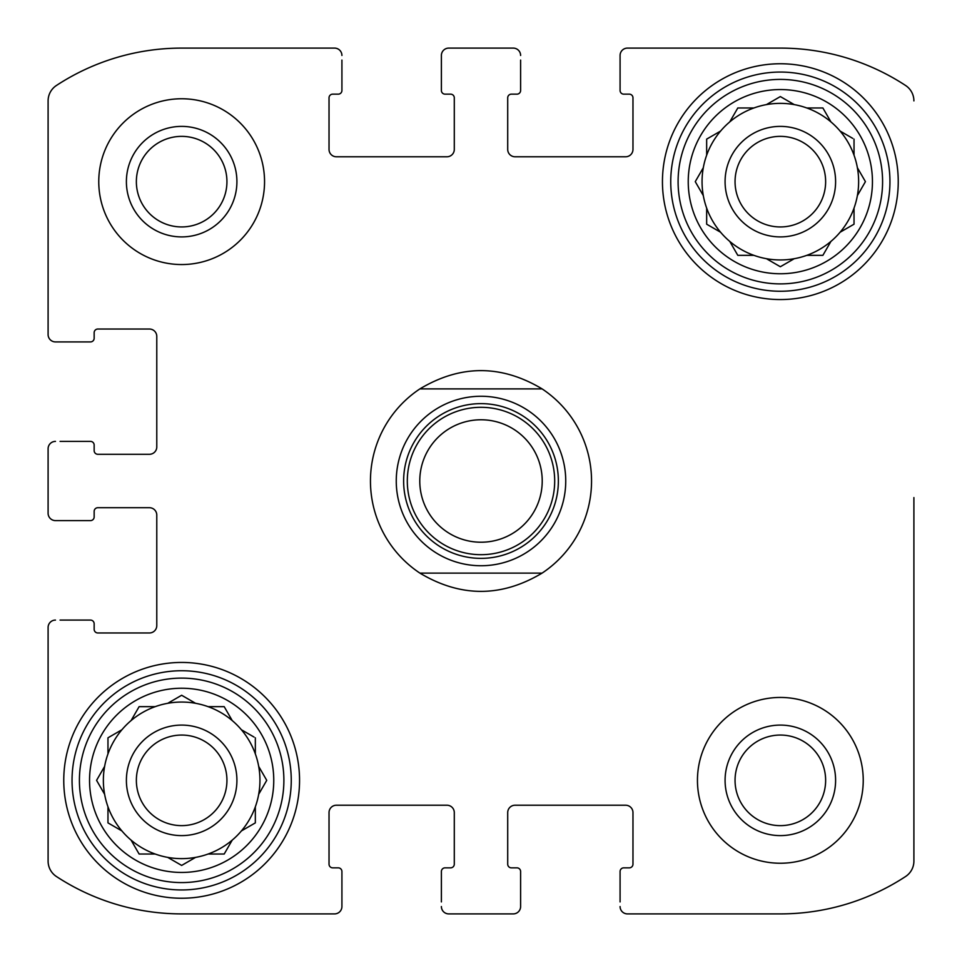 <?xml version="1.0" encoding="UTF-8"?>
<svg xmlns="http://www.w3.org/2000/svg" width="962" height="962" viewBox="0 0 962 962"><rect width="100%" height="100%" fill="white"/><g stroke="black" fill="none" stroke-linecap="round" stroke-linejoin="round"><path stroke-width="1.44" d="M136.363 181.65A45.286 45.286 0 0 1 204.293 142.436A45.286 45.286 0 0 1 204.293 220.875A45.286 45.286 0 0 1 136.363 181.65M735.052 780.35A45.286 45.286 0 0 1 802.993 741.125A45.286 45.286 0 0 1 802.993 819.564A45.286 45.286 0 0 1 735.052 780.35M48.1 513.239L48.1 448.761L48.1 513.239A7.371 7.371 0 0 0 55.471 520.61L90.464 520.61A3.68 3.68 0 0 0 94.156 516.919L94.156 511.399A3.68 3.68 0 0 1 97.835 507.708L149.423 507.708A7.371 7.371 0 0 1 156.782 515.079L156.782 625.613A7.371 7.371 0 0 1 149.423 632.972L97.835 632.972A3.68 3.68 0 0 1 94.156 629.292L94.156 623.761A3.68 3.68 0 0 0 90.464 620.081L60.077 620.081M48.1 861.11L48.1 627.452L48.1 861.11A18.422 18.422 0 0 0 56.421 876.514A228.427 228.427 0 0 0 181.65 913.9L334.548 913.9L181.65 913.9M513.239 913.9L448.761 913.9L513.239 913.9A7.371 7.371 0 0 0 520.61 906.529L520.61 871.536A3.68 3.68 0 0 0 516.919 867.844L511.399 867.844A3.68 3.68 0 0 1 507.708 864.165L507.708 812.577A7.371 7.371 0 0 1 515.079 805.218L625.613 805.218A7.371 7.371 0 0 1 632.972 812.577L632.972 864.165A3.68 3.68 0 0 1 629.292 867.844L623.761 867.844A3.68 3.68 0 0 0 620.081 871.536L620.081 901.923M780.35 913.9L627.452 913.9L780.35 913.9A228.427 228.427 0 0 0 905.579 876.514A18.422 18.422 0 0 0 913.9 861.11L913.9 497.582M913.9 685.473L913.9 861.11M627.452 48.1L780.35 48.1L627.452 48.1A7.371 7.371 0 0 0 620.081 55.471L620.081 90.464A3.68 3.68 0 0 0 623.761 94.156L629.292 94.156A3.68 3.68 0 0 1 632.972 97.835L632.972 149.423A7.371 7.371 0 0 1 625.613 156.782L515.079 156.782A7.371 7.371 0 0 1 507.708 149.423L507.708 97.835A3.68 3.68 0 0 1 511.399 94.156L516.919 94.156A3.68 3.68 0 0 0 520.61 90.464L520.61 60.077M448.761 48.1L513.239 48.1L448.761 48.1A7.371 7.371 0 0 0 441.39 55.471L441.39 90.464A3.68 3.68 0 0 0 445.081 94.156L450.601 94.156A3.68 3.68 0 0 1 454.292 97.835L454.292 149.423A7.371 7.371 0 0 1 446.921 156.782L336.387 156.782A7.371 7.371 0 0 1 329.028 149.423L329.028 97.835A3.68 3.68 0 0 1 332.708 94.156L338.239 94.156A3.68 3.68 0 0 0 341.919 90.464L341.919 60.077M181.65 48.1L334.548 48.1L181.65 48.1A228.427 228.427 0 0 0 56.421 85.486A18.422 18.422 0 0 0 48.1 100.89L48.1 334.548L48.1 100.89M60.077 520.61L55.471 520.61M55.471 620.081A7.371 7.371 0 0 0 48.1 627.452M334.548 913.9A7.371 7.371 0 0 0 341.919 906.529L341.919 871.536A3.68 3.68 0 0 0 338.239 867.844L332.708 867.844A3.68 3.68 0 0 1 329.028 864.165L329.028 812.577A7.371 7.371 0 0 1 336.387 805.218L446.921 805.218A7.371 7.371 0 0 1 454.292 812.577L454.292 864.165A3.68 3.68 0 0 1 450.601 867.844L445.081 867.844A3.68 3.68 0 0 0 441.39 871.536L441.39 901.923M341.919 901.923L341.919 906.529M441.39 906.529A7.371 7.371 0 0 0 448.761 913.9M520.61 901.923L520.61 906.529M620.081 906.529A7.371 7.371 0 0 0 627.452 913.9M913.9 100.89A18.422 18.422 0 0 0 905.579 85.486A228.427 228.427 0 0 0 780.35 48.1M620.081 60.077L620.081 55.471M520.61 55.471A7.371 7.371 0 0 0 513.239 48.1M441.39 60.077L441.39 55.471M341.919 55.471A7.371 7.371 0 0 0 334.548 48.1M48.1 334.548A7.371 7.371 0 0 0 55.471 341.919L90.464 341.919A3.68 3.68 0 0 0 94.156 338.239L94.156 332.708A3.68 3.68 0 0 1 97.835 329.028L149.423 329.028A7.371 7.371 0 0 1 156.782 336.387L156.782 446.921A7.371 7.371 0 0 1 149.423 454.292L97.835 454.292A3.68 3.68 0 0 1 94.156 450.601L94.156 445.081A3.68 3.68 0 0 0 90.464 441.39L60.077 441.39M60.077 341.919L55.471 341.919M55.471 441.39A7.371 7.371 0 0 0 48.1 448.761M264.55 181.65A82.9 82.9 0 0 0 181.65 98.761A82.9 82.9 0 0 0 98.761 181.65A82.9 82.9 0 0 0 181.65 264.55A82.9 82.9 0 0 0 264.55 181.65M863.239 780.35A82.9 82.9 0 0 0 780.35 697.45A82.9 82.9 0 0 0 697.45 780.35A82.9 82.9 0 0 0 780.35 863.239A82.9 82.9 0 0 0 863.239 780.35M63.757 780.35A117.893 117.893 0 0 1 240.608 678.246A117.893 117.893 0 0 1 240.608 882.443A117.893 117.893 0 0 1 63.757 780.35M662.445 181.65A117.893 117.893 0 0 1 839.297 79.557A117.893 117.893 0 0 1 839.297 283.754A117.893 117.893 0 0 1 662.445 181.65M688.239 181.65A92.111 92.111 0 0 1 826.394 101.888A92.111 92.111 0 0 1 826.394 261.423A92.111 92.111 0 0 1 688.239 181.65M678.102 181.65A102.237 102.237 0 0 1 831.469 93.11A102.237 102.237 0 0 1 831.469 270.19A102.237 102.237 0 0 1 678.102 181.65M695.634 181L703.306 167.725A78.295 78.295 0 0 1 706.661 155.195L706.661 139.117L720.586 131.072A78.295 78.295 0 0 1 729.761 121.897L737.806 107.972L753.895 107.972A78.295 78.295 0 0 1 766.413 104.617L780.35 96.573L794.275 104.617A78.295 78.295 0 0 1 806.805 107.972L822.883 107.972L830.927 121.897A78.295 78.295 0 0 1 840.103 131.072L852.717 138.36M703.306 167.725A78.295 78.295 0 0 0 703.306 195.587L695.261 181.65L703.306 195.587A78.295 78.295 0 0 0 706.661 208.105L706.661 224.194L720.586 232.239A78.295 78.295 0 0 0 729.761 241.414L737.806 255.339L753.895 255.339A78.295 78.295 0 0 0 766.413 258.694L780.35 266.739L794.275 258.694A78.295 78.295 0 0 0 806.805 255.339L822.883 255.339L830.927 241.414A78.295 78.295 0 0 0 840.103 232.239L854.028 224.194L854.028 208.105A78.295 78.295 0 0 0 857.382 195.587L865.427 181.65L857.382 167.725A78.295 78.295 0 0 0 854.028 155.195L854.028 139.117M720.586 131.072A78.295 78.295 0 0 0 706.661 155.195M753.895 107.972A78.295 78.295 0 0 0 729.761 121.897L730.134 121.248M780.35 96.573L794.275 104.617A78.295 78.295 0 0 0 766.413 104.617L767.063 104.233M830.927 121.897A78.295 78.295 0 0 0 806.805 107.972M854.028 155.195A78.295 78.295 0 0 0 840.103 131.072M865.427 181.65L857.382 195.587A78.295 78.295 0 0 0 857.382 167.725L857.767 168.374M840.103 232.239A78.295 78.295 0 0 0 854.028 208.105M806.805 255.339A78.295 78.295 0 0 0 830.927 241.414M766.413 258.694A78.295 78.295 0 0 0 794.275 258.694L793.626 259.067M729.761 241.414A78.295 78.295 0 0 0 753.895 255.339M706.661 208.105A78.295 78.295 0 0 0 720.586 232.239M725.083 181.65A55.267 55.267 0 0 1 807.972 133.79A55.267 55.267 0 0 1 807.972 229.509A55.267 55.267 0 0 1 725.083 181.65M735.052 181.65A45.286 45.286 0 0 1 802.993 142.436A45.286 45.286 0 0 1 802.993 220.875A45.286 45.286 0 0 1 735.052 181.65M670.742 181.65A109.608 109.608 0 0 1 835.148 86.736A109.608 109.608 0 0 1 835.148 276.575A109.608 109.608 0 0 1 670.742 181.65M89.55 780.35A92.111 92.111 0 0 1 227.705 700.577A92.111 92.111 0 0 1 227.705 860.112A92.111 92.111 0 0 1 89.55 780.35M79.413 780.35A102.237 102.237 0 0 1 232.768 691.81A102.237 102.237 0 0 1 232.768 868.89A102.237 102.237 0 0 1 79.413 780.35M108.622 737.421L121.897 729.761A78.295 78.295 0 0 1 131.072 720.586L139.117 706.661L155.195 706.661A78.295 78.295 0 0 1 167.725 703.306L181.65 695.261L195.587 703.306A78.295 78.295 0 0 1 208.105 706.661L224.194 706.661L232.239 720.586A78.295 78.295 0 0 1 241.414 729.761L254.028 737.048M107.972 737.806L107.972 753.895A78.295 78.295 0 0 0 104.617 766.413L96.573 780.35L104.617 794.275A78.295 78.295 0 0 0 107.972 806.805L107.972 822.883L121.897 830.927A78.295 78.295 0 0 0 131.072 840.103L139.117 854.028L155.195 854.028A78.295 78.295 0 0 0 167.725 857.382L181.65 865.427L195.587 857.382A78.295 78.295 0 0 0 208.105 854.028L224.194 854.028L232.239 840.103A78.295 78.295 0 0 0 241.414 830.927L255.339 822.883L255.339 806.805A78.295 78.295 0 0 0 258.694 794.275L266.739 780.35L258.694 766.413A78.295 78.295 0 0 0 255.339 753.895L255.339 737.806M104.617 766.413A78.295 78.295 0 0 0 104.617 794.275L96.573 780.35L104.617 766.413M121.897 729.761A78.295 78.295 0 0 0 107.972 753.895M155.195 706.661A78.295 78.295 0 0 0 131.072 720.586L131.445 719.937M181.65 695.261L195.587 703.306A78.295 78.295 0 0 0 167.725 703.306L168.374 702.933M232.239 720.586A78.295 78.295 0 0 0 208.105 706.661M255.339 753.895A78.295 78.295 0 0 0 241.414 729.761M258.694 794.275A78.295 78.295 0 0 0 258.694 766.413L259.067 767.063M242.063 830.555L241.414 830.927A78.295 78.295 0 0 0 255.339 806.805M208.105 854.028A78.295 78.295 0 0 0 232.239 840.103M168.374 857.767L167.725 857.382A78.295 78.295 0 0 0 195.587 857.382L181.65 865.427M131.445 840.752L131.072 840.103A78.295 78.295 0 0 0 155.195 854.028M107.972 806.805A78.295 78.295 0 0 0 121.897 830.927L121.248 830.555M126.395 780.35A55.267 55.267 0 0 1 209.283 732.491A55.267 55.267 0 0 1 209.283 828.21A55.267 55.267 0 0 1 126.395 780.35M136.363 780.35A45.286 45.286 0 0 1 204.293 741.125A45.286 45.286 0 0 1 204.293 819.564A45.286 45.286 0 0 1 136.363 780.35M72.042 780.35A109.608 109.608 0 0 1 236.46 685.425A109.608 109.608 0 0 1 236.46 875.264A109.608 109.608 0 0 1 72.042 780.35M725.083 780.35A55.267 55.267 0 0 1 807.972 732.491A55.267 55.267 0 0 1 807.972 828.21A55.267 55.267 0 0 1 725.083 780.35M126.395 181.65A55.267 55.267 0 0 1 209.283 133.79A55.267 55.267 0 0 1 209.283 229.509A55.267 55.267 0 0 1 126.395 181.65M266.366 781L266.739 780.35M224.194 854.028L224.952 852.717M822.883 255.339L823.64 254.028M779.689 266.366L780.35 266.739M706.661 224.194L707.972 224.952M419.901 573.111A110.522 110.522 0 0 1 419.901 388.888L542.099 388.888A110.522 110.522 0 0 1 542.099 573.111L419.901 573.111C460.63 597.462 501.37 597.462 542.099 573.111M542.099 388.888C501.37 364.538 460.63 364.538 419.901 388.888M481 565.74A84.74 84.74 0 0 1 407.611 438.636A84.74 84.74 0 0 1 554.389 438.636A84.74 84.74 0 0 1 481 565.74M481 558.369A77.369 77.369 0 0 1 413.997 442.316A77.369 77.369 0 0 1 548.003 442.316A77.369 77.369 0 0 1 481 558.369M481 554.689A73.689 73.689 0 0 1 417.183 444.155A73.689 73.689 0 0 1 544.817 444.155A73.689 73.689 0 0 1 481 554.689M481 542.219A61.219 61.219 0 0 1 427.982 450.384A61.219 61.219 0 0 1 534.018 450.384A61.219 61.219 0 0 1 481 542.219"/></g></svg>
